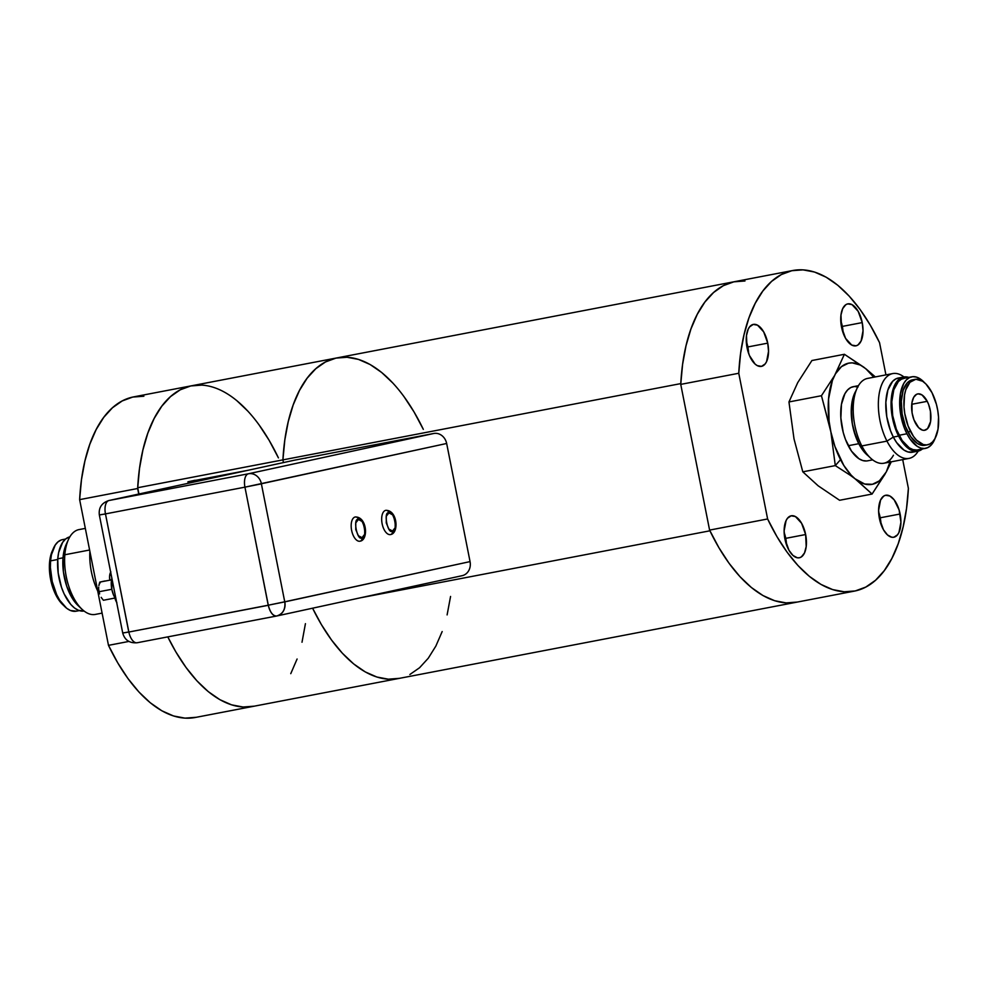 <?xml version="1.0" encoding="UTF-8"?>
<svg xmlns="http://www.w3.org/2000/svg" width="988" height="988" viewBox="0 0 988 988"><rect width="100%" height="100%" fill="white"/><g stroke="black" fill="none" stroke-linecap="round" stroke-linejoin="round"><path stroke-width="1.48" d="M398.979 440.302L398.115 440.5M411.465 437.857L410.6 438.067M306.082 458.111L305.218 458.309M318.581 455.666L317.704 455.876M276.628 616.018A12.338 6.113 -100.9 0 1 276.603 616.018A12.338 6.113 -100.9 0 1 268.304 605.199L128.86 632.036L268.242 605.311L244.938 487.158L105.469 513.896L244.938 487.158A12.338 6.113 -100.9 0 1 248.507 473.758L109.05 500.496A12.338 6.113 79.1 0 0 105.469 513.896A12.338 6.113 -100.9 0 1 109.05 500.496L294.301 460.223A12.338 10.72 -102.3 0 0 294.066 460.272L108.828 500.546A12.338 10.72 77.7 0 1 109.05 500.496L248.507 473.758L433.757 433.485L248.507 473.758A12.338 10.72 77.7 0 1 261.412 483.75L261.412 483.75A12.338 10.72 -102.3 0 0 248.507 473.758A12.338 6.113 79.1 0 0 244.938 487.158L446.662 443.476A12.338 10.72 -102.3 0 0 433.757 433.485L294.301 460.223L109.05 500.496A12.338 10.72 -102.3 0 0 108.803 500.546C101.678 502.941 98.516 507.758 99.343 514.995L105.469 513.896L128.86 632.036A12.338 6.113 79.1 0 0 137.147 642.756A12.338 6.113 -100.9 0 1 128.86 632.036L122.722 633.036L128.761 631.95L105.494 513.995L100.875 514.625M99.343 514.995L122.722 633.036L124.241 632.666M276.603 616.018L276.677 616.006C282.877 614.017 285.581 609.312 284.803 601.877L268.304 605.199C270.132 612.412 272.923 616.018 276.677 616.006L137.147 642.756A12.338 6.113 79.1 0 0 137.221 642.743L276.529 616.03M461.915 575.732A12.338 10.72 -102.3 0 0 462.149 575.683A12.338 10.72 -102.3 0 0 470.053 561.604L284.803 601.877A12.338 10.72 77.7 0 1 276.899 615.956A12.338 10.72 77.7 0 1 276.825 615.969M284.742 601.791L470.053 561.604L446.662 443.476L261.363 483.762L284.742 601.791L261.388 483.848L244.938 487.158L268.304 605.199L284.742 601.791M358.434 519.503C363.127 515.119 367.993 539.732 362.028 537.67A3.088 2.68 77.7 0 1 360.064 541.177A3.088 2.68 -102.3 0 0 362.028 537.67L364.671 534.31L364.72 527.617L362.139 521.479L358.434 519.503L355.791 522.85L355.754 529.556L358.335 535.694L362.028 537.67C357.347 542.042 352.481 517.44 358.434 519.503A3.088 2.68 -102.3 0 0 355.211 516.983A3.088 2.68 77.7 0 1 358.434 519.503M355.211 516.983A12.338 6.113 79.1 0 0 351.629 530.395A12.338 6.113 79.1 0 0 360.003 541.189A3.088 2.68 -102.3 0 0 360.064 541.177C368.623 540.103 367.128 516.638 355.285 516.971M388.939 512.871C393.619 508.499 398.497 533.1 392.532 531.038A3.088 2.68 77.7 0 1 390.569 534.545A3.088 2.68 -102.3 0 0 392.532 531.038L395.175 527.691L395.212 520.985L392.631 514.847L388.939 512.871L386.296 516.23L386.259 522.924L388.84 529.062L392.532 531.038C387.852 535.422 382.974 510.808 388.939 512.871A3.088 2.68 -102.3 0 0 385.703 510.351A3.088 2.68 77.7 0 1 388.939 512.871M385.703 510.351A12.338 6.113 79.1 0 0 382.134 523.764A12.338 6.113 79.1 0 0 390.495 534.557A3.088 2.68 -102.3 0 0 390.569 534.545C399.127 533.471 397.621 510.006 385.777 510.339M116.88 602.668L115.065 598.617A9.25 4.582 79.1 0 0 116.621 602.26M109.841 580.277L109.594 576.375L110.878 571.879M110.668 572.2A9.25 4.582 79.1 0 0 109.804 580.042M99.813 582.093L100.541 581.932L99.121 584.476L99.813 582.093L111.533 579.845L99.813 582.093M98.886 585.662L99.121 584.476L98.886 585.662M98.664 588.416L98.689 587.255L98.664 588.416M99.553 593.85L99.306 593.01A9.263 4.582 79.1 0 0 99.331 593.084M98.763 590.132A9.263 4.582 79.1 0 0 98.775 590.194L98.714 589.552M98.775 590.194A9.263 4.582 79.1 0 0 99.306 593.01M101.196 597.332L101.863 598.333L101.196 597.332M103.407 600.259L101.863 598.333L103.407 600.259L115.065 598.012L103.407 600.259M104.987 580.969L101.801 581.648M111.817 589.28L99.022 591.738L111.817 589.28M99.59 593.936L98.701 589.453M111.866 578.264A15.4 7.632 79.1 0 0 116.078 599.481M116.127 599.543L113.534 594.998L111.829 589.342L111.891 578.19M195.105 481.786A13.326 11.572 -102.3 0 0 191.141 482.65A13.326 11.572 77.7 0 1 193.08 482.008A13.326 11.572 77.7 0 1 195.105 481.786M202.466 480.18A13.326 11.572 -102.3 0 0 200.441 480.415L193.08 482.008M187.918 481.811L195.081 480.242L187.918 481.811L188.202 483.28L187.918 481.811L247.939 470.3L187.918 481.811M278.097 457.197A163.23 80.88 -100.9 0 0 191.734 385.752L133.713 396.867A163.23 80.88 79.1 0 0 79.633 499.632L137.653 488.504A163.23 80.88 -100.9 0 1 191.734 385.752A163.23 80.88 79.1 0 0 137.69 487.726L282.914 459.877A163.23 80.88 -100.9 0 1 336.957 357.903A163.23 80.88 79.1 0 0 282.914 459.877L283.445 462.582L282.914 459.877L680.781 383.603A163.23 80.88 -100.9 0 1 734.825 281.629A163.23 80.88 79.1 0 0 680.744 384.381L738.765 373.266L767.614 518.972L776.926 536.595L787.115 552.218L797.995 565.556L809.357 576.35L820.979 584.414L832.662 589.589L844.16 591.775L855.287 590.935L865.797 587.07L875.529 580.277L884.272 570.656L891.88 558.418L898.203 543.771L903.118 526.999L906.539 508.412L908.392 488.368A163.23 80.88 -100.9 0 1 854.311 591.133A163.23 80.88 -100.9 0 1 767.614 518.972L709.594 530.099A163.23 80.88 79.1 0 0 796.291 602.248A163.23 80.88 -100.9 0 1 709.927 530.803L360.077 597.876L709.927 530.803M312.603 608.2A163.23 80.88 79.1 0 0 398.423 678.534A163.23 80.88 -100.9 0 1 312.603 608.2L321.372 624.552L331.536 640.026L342.379 653.241L353.692 663.936L365.264 671.914L376.885 677.027L388.333 679.188L399.399 678.336M393.002 383.196L381.689 372.501L370.117 364.523L358.496 359.41L347.047 357.261L335.982 358.101L325.509 361.941L315.827 368.685L307.107 378.219L299.525 390.371L293.201 404.895L288.274 421.53L284.816 439.981L282.914 459.877L680.781 383.603M191.734 385.752L336.957 357.903A163.23 80.88 -100.9 0 1 423.321 429.36L414.009 411.897L403.845 396.41M409.872 674.495L419.554 667.752L428.273 658.218L435.856 646.078L442.179 631.542M447.107 614.907L450.565 596.456M138.938 494L137.69 487.726L282.914 459.877L283.445 462.582M167.787 636.877A163.23 80.88 79.1 0 0 253.2 706.371A163.23 80.88 -100.9 0 1 167.787 636.877L175.815 651.833L186.016 667.456L196.884 680.794L208.246 691.6L219.879 699.665L231.55 704.839L243.06 707.025L254.175 706.173M196.155 717.3L185.028 718.14L173.53 715.967L161.847 710.792L150.225 702.727L138.863 691.921L127.983 678.583L117.794 662.96L108.482 645.349L128.86 641.434L108.482 645.349A163.23 80.88 79.1 0 0 195.179 717.498L854.311 591.133M143.865 396.225L132.738 397.065L122.228 400.93L112.496 407.723L103.752 417.344L96.145 429.582L89.822 444.23L84.906 461.001L81.485 479.588L79.633 499.632L108.482 645.349L79.633 499.632L137.653 488.504L138.752 494.037L137.653 488.504L139.506 468.46L142.927 449.886L147.842 433.115L154.165 418.467L161.773 406.216L170.516 396.608L180.248 389.803L190.77 385.95L201.885 385.098M290.768 673.655L297.092 659.008M302.007 642.237L305.428 623.663M278.431 457.901L269.119 440.29L258.93 424.667M248.05 411.329L236.688 400.523M747.039 347.64A21.378 10.596 -100.9 0 1 753.362 324.397A21.378 10.596 -100.9 0 1 767.738 343.145L747.842 346.949A21.378 10.596 79.1 0 0 746.261 341.156L748.62 353.432A21.378 10.596 79.1 0 0 747.842 346.949L767.738 343.145A21.378 10.596 -100.9 0 1 761.415 366.387A21.378 10.596 -100.9 0 1 747.039 347.64L746.471 335.611L748.188 329.202L749.583 326.88L753.239 324.422L757.512 325.163L763.687 331.869L767.738 343.145L768.54 351.333L766.589 361.571L765.181 363.905L761.538 366.363L757.265 365.622L755.091 364.078L749.41 355.495L747.039 347.64M784.929 539.028A21.378 10.596 -100.9 0 1 791.252 515.785A21.378 10.596 -100.9 0 1 805.64 534.533L785.744 538.349A21.378 10.596 79.1 0 0 784.163 532.557L786.51 544.833A21.378 10.596 79.1 0 0 785.744 538.349L805.64 534.533A21.378 10.596 -100.9 0 1 799.304 557.775A21.378 10.596 -100.9 0 1 784.929 539.028L784.126 530.84L786.078 520.602L787.485 518.268L791.129 515.81L795.414 516.551L801.577 523.257L805.64 534.533L806.196 546.562L804.491 552.971L801.379 556.911L799.44 557.751L797.341 557.788L792.981 555.466L788.98 550.304L784.929 539.028M841.529 327.102A21.378 10.596 -100.9 0 1 847.852 303.859A21.378 10.596 -100.9 0 1 862.228 322.594L842.332 326.411A21.378 10.596 79.1 0 0 840.751 320.618L843.11 332.894A21.378 10.596 79.1 0 0 842.332 326.411L862.228 322.594A21.378 10.596 -100.9 0 1 855.904 345.837A21.378 10.596 -100.9 0 1 841.529 327.102L840.961 315.073L842.678 308.664L845.777 304.724L847.729 303.884L852.002 304.613L858.177 311.331L862.228 322.594L863.03 330.795L861.079 341.033L857.967 344.973L856.028 345.812L851.755 345.084L845.58 338.365L841.529 327.102M879.419 518.49A21.378 10.596 -100.9 0 1 885.742 495.247A21.378 10.596 -100.9 0 1 900.117 513.995L880.234 517.798A21.378 10.596 79.1 0 0 878.653 512.006L881 524.282A21.378 10.596 79.1 0 0 880.234 517.798L900.117 513.995A21.378 10.596 -100.9 0 1 893.794 537.237A21.378 10.596 -100.9 0 1 879.419 518.49L878.616 510.29L880.567 500.052L883.68 496.112L885.619 495.272L889.892 496.013L894.152 499.817L899.117 509.944L900.92 522.183L898.969 532.421L897.573 534.755L893.918 537.213L891.818 537.25L887.471 534.928L883.47 529.766L879.419 518.49M908.392 488.368L902.699 459.618L908.392 488.368M885.927 374.884L879.542 342.651L870.23 325.04L860.042 309.417L849.161 296.079L837.799 285.273L826.178 277.208L814.495 272.033L802.997 269.86L791.87 270.7L781.36 274.553L771.628 281.358L762.884 290.966L755.277 303.217L748.953 317.864L744.038 334.636L740.617 353.222L738.765 373.266A163.23 80.88 -100.9 0 1 792.845 270.502A163.23 80.88 -100.9 0 1 879.542 342.651L885.927 374.884M797.254 602.05L786.139 602.902L774.641 600.716L762.958 595.542L751.337 587.477L739.975 576.671L729.095 563.333L718.906 547.71L709.594 530.099L680.744 384.381L682.597 364.337L686.018 345.763L690.933 328.992L697.256 314.345L704.864 302.093L713.608 292.485L723.327 285.68L733.849 281.827L744.964 280.975M680.744 384.381L738.765 373.266L767.614 518.972L709.594 530.099L680.744 384.381M85.326 528.382L79.015 529.593A43.188 21.403 79.1 0 0 64.838 554.762L89.612 550.007L64.838 554.762A43.188 21.403 -100.9 0 1 68.481 539.46L66.196 544.425A37.779 18.723 79.1 0 0 63.01 557.812L64.838 554.762L63.01 557.812L57.761 558.825L63.01 557.812L66.245 544.326M69.827 536.879A37.754 18.71 79.1 0 0 57.761 558.825L58.675 552.465L62.602 542.437L65.443 539.152L68.752 537.2M65.566 539.053L62.516 539.633A36.433 18.043 79.1 0 0 50.549 560.875L57.712 559.492L50.549 560.875L51.438 554.737L55.217 545.067L57.971 541.893L61.157 540.016M64.294 605.965L57.897 598.592L52.846 587.761L51.08 581.549L49.4 568.73L49.548 562.617L50.45 562.444L49.548 562.617L50.363 557.01L52.895 549.723A33.32 16.512 79.1 0 0 49.548 562.617A33.32 16.512 79.1 0 0 63.565 605.372M76.311 611.177L70.395 610.485L66.678 608.275L59.675 600.21L56.674 594.653L52.228 581.574L50.388 567.557L50.549 560.875A36.433 18.043 79.1 0 0 76.224 611.189L79.287 610.609M84.042 611.041L78.336 610.251L74.471 607.966L70.716 604.372L64.109 593.85L61.503 587.329L58.181 573.003L57.761 558.825A37.754 18.71 79.1 0 0 84.042 611.041M77.978 605.459L72.482 598.605L66.752 586.329L63.43 572.003L63.01 557.812A37.779 18.723 79.1 0 0 77.879 605.372L81.831 609.139A43.188 21.403 -100.9 0 1 64.838 554.762A43.188 21.403 79.1 0 0 95.28 614.425L102.097 613.116M97.726 591.009A43.188 21.403 -100.9 0 1 89.883 551.403A43.188 21.403 79.1 0 0 97.726 591.009M811.914 360.521L844.407 354.284L811.914 360.521L797.724 382.615L788.955 401.955L821.448 395.719L834.576 375.551L821.448 395.719L830.216 428.619A61.725 30.579 -100.9 0 1 834.576 375.551L844.407 354.284L865.846 368.759A61.725 30.579 -100.9 0 1 873.75 377.218L865.846 368.759L875.343 376.91L864.13 367.425L860.14 364.992L852.224 362.868L848.433 363.214L841.455 366.659L835.638 373.625A61.725 30.579 -100.9 0 1 864.13 367.425L844.407 354.284L832.39 380.528L828.549 399.103L829.068 421.061L830.871 431.88L834.922 446.465L843.826 465.459L851.113 475.092L855.003 478.748L850.421 475.376L855.003 478.748A61.725 30.579 -100.9 0 1 840.529 459.655L835.292 465.607L850.421 475.376L835.292 465.607L802.799 471.832L818.163 485.812L839.59 500.274L872.083 494.049L885.199 473.882A61.725 30.579 -100.9 0 1 856.72 480.069L872.083 494.049L839.59 500.274M858.782 443.698A37.754 18.71 -100.9 0 1 855.781 391.087L851.977 402.338L851.384 415.985L852.224 423.272L855.991 437.4L858.782 443.698L862.042 449.145L868.193 455.826A37.754 18.71 -100.9 0 1 858.782 443.698L848.26 445.712L858.782 443.698M858.424 385.691L853.311 386.666A37.754 18.71 79.1 0 0 840.936 408.464A37.754 18.71 79.1 0 0 848.26 445.712A37.754 18.71 79.1 0 0 867.538 460.84L872.639 459.852M893.448 455.233A43.188 21.403 -100.9 0 1 870.428 457.95A43.188 21.403 -100.9 0 1 861.82 445.934A43.188 21.403 -100.9 0 1 857.065 388.272A43.188 21.403 -100.9 0 1 858.016 386.407A43.188 21.403 79.1 0 0 861.82 445.934L886.965 441.117A43.188 21.403 -100.9 0 1 878.591 398.51A43.188 21.403 -100.9 0 1 892.757 373.575A43.188 21.403 -100.9 0 1 903.983 376.959A43.188 21.403 79.1 0 0 880.147 389.321A43.188 21.403 79.1 0 0 886.965 441.117L893.325 437.079A37.779 18.723 -100.9 0 1 886.051 399.276A37.779 18.723 -100.9 0 1 898.981 377.91M857.065 388.272L854.706 393.422A37.581 18.624 79.1 0 0 866.328 454.048L870.428 457.95M892.757 373.575L867.6 378.404A43.188 21.403 79.1 0 0 858.016 386.407M901.105 377.898L897.944 380.306L895.264 384.011L893.189 388.877L891.114 401.289L891.201 408.353L893.584 422.876L898.598 436.066L893.325 437.067L898.598 436.066A37.754 18.71 -100.9 0 1 891.275 398.819A37.754 18.71 -100.9 0 1 903.65 377.021A37.754 18.71 -100.9 0 1 908.738 377.391L904.638 376.885L901.105 377.898A37.754 18.71 79.1 0 0 898.388 378.021A37.754 18.71 79.1 0 0 886.014 399.831A37.754 18.71 79.1 0 0 893.325 437.067A37.754 18.71 79.1 0 0 912.603 452.195L917.877 451.183A37.754 18.71 -100.9 0 1 898.598 436.066L901.846 441.513L909.256 449.071L913.11 450.911L916.889 451.318L922.459 448.947A37.754 18.71 -100.9 0 1 917.877 451.183M911.801 376.811L903.909 378.33A36.433 18.043 79.1 0 0 891.966 399.35A36.433 18.043 79.1 0 0 899.018 435.288L906.922 433.769A36.433 18.043 -100.9 0 1 899.858 397.843A36.433 18.043 -100.9 0 1 911.801 376.811A36.433 18.043 -100.9 0 1 924.459 382.628L920.112 378.849L916.395 377.083L912.751 376.675L909.343 377.663L906.292 379.985L903.711 383.554L900.352 393.879L899.784 407.044L900.587 414.071L904.23 427.705L906.922 433.769L910.059 439.03L917.197 446.329L920.927 448.095L924.558 448.49L927.979 447.515L931.029 445.193L935.13 438.277A36.433 18.043 -100.9 0 1 925.521 448.367A36.433 18.043 -100.9 0 1 906.922 433.769L899.018 435.288A36.433 18.043 79.1 0 0 917.617 449.873L925.521 448.367M913.702 379.725A33.32 16.512 79.1 0 0 912.381 379.861A33.32 16.512 79.1 0 0 901.464 399.103A33.32 16.512 79.1 0 0 907.923 431.966L910.528 431.46A33.32 16.512 -100.9 0 1 904.069 398.596A33.32 16.512 -100.9 0 1 914.999 379.367A33.32 16.512 -100.9 0 1 932.005 392.705L925.954 384.023L922.594 381.22L915.864 379.244L909.948 382.27L905.761 389.828L904.526 394.978L904.008 407.019L904.749 413.453L908.071 425.914L913.406 436.276L916.58 440.154L923.348 444.563L926.67 444.921L929.794 444.032L932.586 441.908L934.944 438.635L938.007 429.2L938.526 417.158L937.785 410.724L936.414 404.339L932.005 392.705A33.32 16.512 -100.9 0 1 938.464 425.569A33.32 16.512 -100.9 0 1 927.547 444.81A33.32 16.512 -100.9 0 1 910.528 431.46L907.923 431.966A33.32 16.512 79.1 0 0 924.929 445.304L927.547 444.81M927.238 401.326A18.513 9.176 -100.9 0 1 930.82 419.579A18.513 9.176 -100.9 0 1 924.756 430.262A18.513 9.176 -100.9 0 1 915.308 422.852A18.513 9.176 -100.9 0 1 911.714 404.598A18.513 9.176 -100.9 0 1 917.778 393.903A18.513 9.176 -100.9 0 1 927.238 401.326L911.739 404.29L927.238 401.326L928.596 404.401L930.449 411.329L930.573 421.592L927.559 428.656L924.274 430.336L922.422 430.126L918.667 427.681L913.937 419.764L912.085 412.848L911.973 402.585L913.678 397.337L916.531 394.336L918.272 393.841L922.014 394.941L927.238 401.326M924.99 445.292L920.73 445.057L917.321 443.451L910.788 436.77L905.465 426.408L902.13 413.947L901.328 401.276L903.155 390.334L907.342 382.764L910.133 380.639L913.258 379.75M916.666 450.009L913.036 449.602L909.306 447.848L902.168 440.537L896.338 429.212L892.695 415.59L891.806 401.733L893.807 389.766L898.388 381.504L901.451 379.17L904.86 378.194M915.16 451.306L911.615 452.331L907.849 451.911L903.983 450.083L896.585 442.513L893.325 437.067L896.585 442.538L903.983 450.108L907.849 451.936L913.208 452.072A37.779 18.723 -100.9 0 1 893.325 437.079L890.546 430.78L893.325 437.079L886.965 441.117A43.188 21.403 79.1 0 0 918.198 451.121A43.188 21.403 -100.9 0 1 909.022 458.407A43.188 21.403 -100.9 0 1 886.965 441.117L861.82 445.934A43.188 21.403 79.1 0 0 883.865 463.236L909.022 458.407M899.376 377.873L895.832 378.886L892.67 381.294L889.99 385.011L887.916 389.865L885.841 402.289L886.767 416.652L890.534 430.793L886.767 416.652L885.853 402.289L886.532 395.719L887.928 389.889L892.67 381.319L895.844 378.91L899.376 377.885M866.39 454.11L858.844 443.587L853.854 430.472L852.311 423.272L851.397 408.983L852.064 402.425L854.756 393.31M890.015 462.051A61.725 30.579 -100.9 0 1 886.273 471.943L891.3 461.804L886.273 471.943L890.2 461.322M855.003 478.748L864.698 484.034L872.404 484.293L879.394 480.835L886.273 471.943L872.083 494.049L855.003 478.748M866.55 460.976L862.771 460.556L858.918 458.728L851.508 451.158L845.469 439.425L843.246 432.522L840.862 418.01L841.455 404.364L844.925 393.669L847.605 389.951L850.767 387.543L854.299 386.53L858.066 386.95M830.871 431.88L821.448 395.719L788.955 401.955L794.019 438.944L802.799 471.832L835.292 465.607L830.871 431.88L835.292 465.607L840.529 459.655A61.725 30.579 -100.9 0 1 830.871 431.88M137.147 642.756C129.552 643.349 124.747 640.113 122.722 633.036M276.899 615.956L462.149 575.683M336.957 357.903L792.845 270.502M898.388 378.021L903.65 377.021M912.381 379.861L914.999 379.367"/></g></svg>
